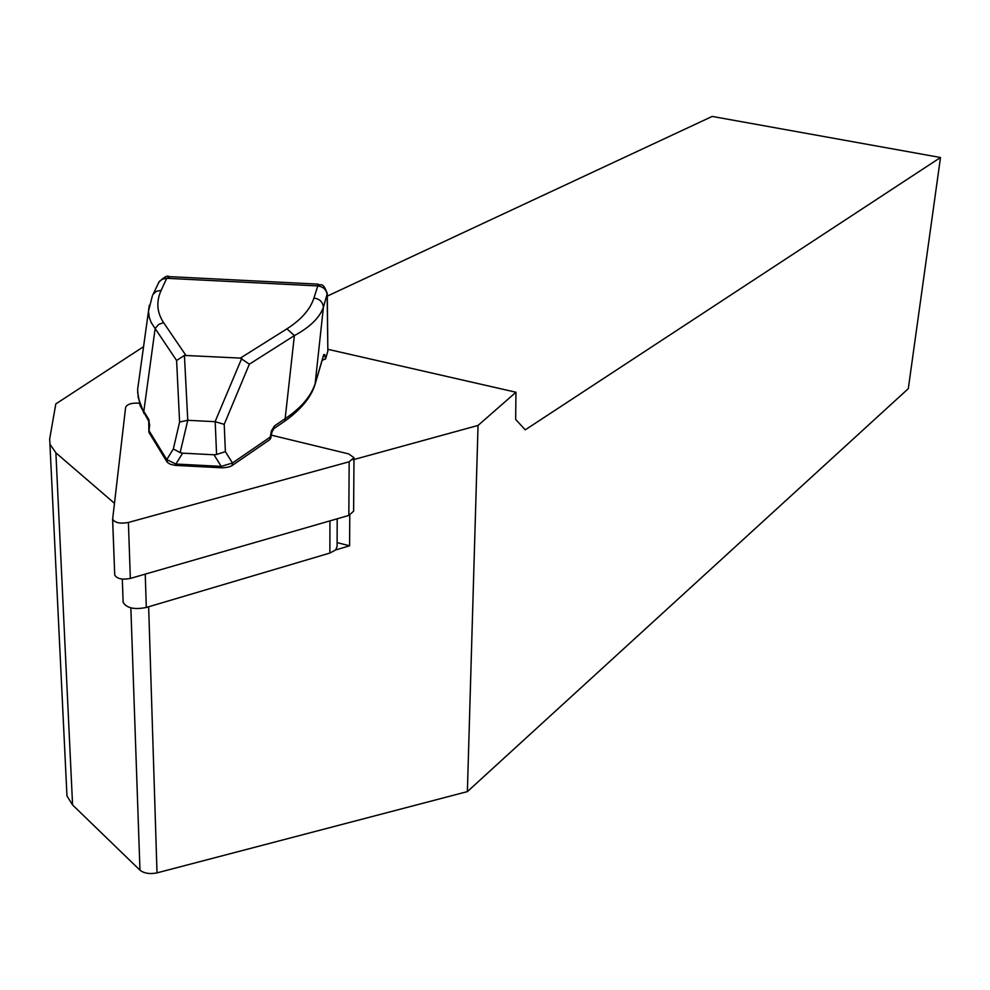 <?xml version="1.0" encoding="UTF-8"?>
<svg xmlns="http://www.w3.org/2000/svg" width="990" height="990" viewBox="0 0 990 990"><rect width="100%" height="100%" fill="white"/><g stroke="black" fill="none" stroke-linecap="round" stroke-linejoin="round"><path stroke-width="1.49" d="M66.701 790.577L66.961 795.948L72.579 804.957L139.974 870.185C144.181 873.403 149.861 874.306 157.014 872.871L467.379 791.616L908.3 388.662L940.5 157.509L712.181 116.424L327.306 296.109M114.357 503.205L55.886 452.826L49.933 444.176L49.686 438.855L55.811 403.92L143.562 346.686M940.5 157.509L525.245 429.846L515.654 419.414L515.963 392.238L478.046 425.44L467.379 791.616M322.208 360.088L325.561 358.986L327.851 351.165L327.282 294.426M353.158 459.731L478.046 425.44M515.963 392.238L327.962 349.321M349.779 515.122L349.594 545.799L335.697 549.92L337.095 546.455L337.194 518.785M337.107 542.594L349.594 545.799M317.901 284.118C321.181 286.432 322.641 280.95 327.269 293.535L323.408 307.284C319.634 317.74 309.969 327.183 294.377 335.598L249.344 364.196L240.384 358.095L184.425 355.41L187.766 420.292L180.143 452.616L182.643 453.16L175.886 464.038L176.381 465.189M284.885 421.084L294.377 335.598L286.952 328.829C301.232 319.646 310.229 309.387 313.929 298.064L317.79 285.924L317.505 284.105L170.181 276.668L166.716 278.301L161.16 290.342C156.061 301.579 156.853 312.32 163.536 322.567L185.873 355.323M149.465 433.261L149.156 430.91L166.741 459.608L173.337 448.953L179.598 422.062L176.604 360.496L184.425 355.41M176.604 360.496L155.145 328.519L158.573 324.51L163.536 322.567M216.575 454.497L225.386 451.638L232.452 462.998L221.24 466.377L221.463 467.775L175.279 465.387L170.231 464.236L167.384 462.392L166.741 459.608L175.886 464.038L221.24 466.377L214.001 454.781L216.575 454.497L215.201 421.703L187.766 420.292M215.201 421.703L224.21 424.351L225.386 451.638M179.598 422.062L187.642 420.28M173.337 448.953L180.143 452.616M214.001 454.781L182.643 453.16M327.851 351.165L327.158 295.057C326.601 289.785 323.482 286.741 317.79 285.924L166.728 278.301L161.976 279.279L158.635 282.397M273.871 428.608L274.391 425.985L285.244 418.609C301.319 407.831 311.404 395.864 315.476 382.685L323.742 354.581L324.819 354.729L325.561 358.986M138.637 382.177L137.622 389.515L138.204 397.559L144.107 413.696M137.61 392.028L140.085 405.529L148.735 421.196L148.859 419.55L143.798 411.357L155.145 328.519L151.173 322.505L149.28 317.481L148.5 310.922L149.292 305.304M152.448 295.602L148.537 310.934M152.98 294.488L156.358 291.32L161.16 290.342M152.918 294.587L159.316 281.42L162.546 279.019L166.716 278.301M315.129 383.811L323.408 307.284C322.839 301.95 319.683 298.881 313.929 298.064M284.699 421.22L274.02 428.509L271.953 431.974M270.381 438.582L270.171 437.122L232.452 462.998L232.118 465.523C230.026 466.921 226.475 467.676 221.463 467.787L221.686 467.528M269.639 439.746L231.932 465.659M270.777 438.05L271.941 432.073L271.347 431.046L274.391 425.985M148.859 419.55L149.589 425.873M166.617 461.328L167.062 462.008M149.676 424.797L148.921 431.776M335.697 549.92L329.868 553.064L146.31 607.464C134.318 609.852 126.596 608.145 123.144 602.328L123.057 601.066M112.6 519.02L114.729 575.042C117.067 578.865 122.277 579.991 130.346 578.42L348.839 515.431L353.628 511.174L353.987 458.172M139.33 403.239C131.806 402.707 127.24 404.081 125.619 407.336L112.637 519.144C114.989 522.869 120.248 523.97 128.403 522.46L349.161 461.786L353.987 457.677L348.653 453.903L271.334 435.154M148.649 606.771L157.014 872.871M130.853 607.885L139.974 870.185M55.886 452.826L72.579 804.957M240.384 358.095L286.952 328.829M215.078 421.69L241.758 358.331M249.344 364.196L224.21 424.351M322.876 360.125L322.616 358.689M270.753 438.149L269.8 439.634L271.347 431.046M327.158 295.057C326.601 289.785 323.482 286.741 317.79 285.924M323.235 356.586L324.819 354.729M323.445 355.62L323.742 354.581M146.31 607.464L145.245 574.126M329.868 553.064L329.942 520.876M348.839 515.431L349.161 461.786M130.346 578.42L128.403 522.46M49.933 444.176L66.974 796.084M148.5 311.058L137.635 389.466M158.573 282.509L158.573 282.509C163.994 277.051 167.471 275.096 169.018 276.606M315.426 383.13L323.631 355.224M315.365 383.34C311.664 396.569 301.492 409.167 284.86 421.109M148.735 421.196L148.871 432.011M166.605 461.278L149.032 432.543M123.144 602.328L122.302 579.101M114.729 575.042L112.637 519.144"/></g></svg>
